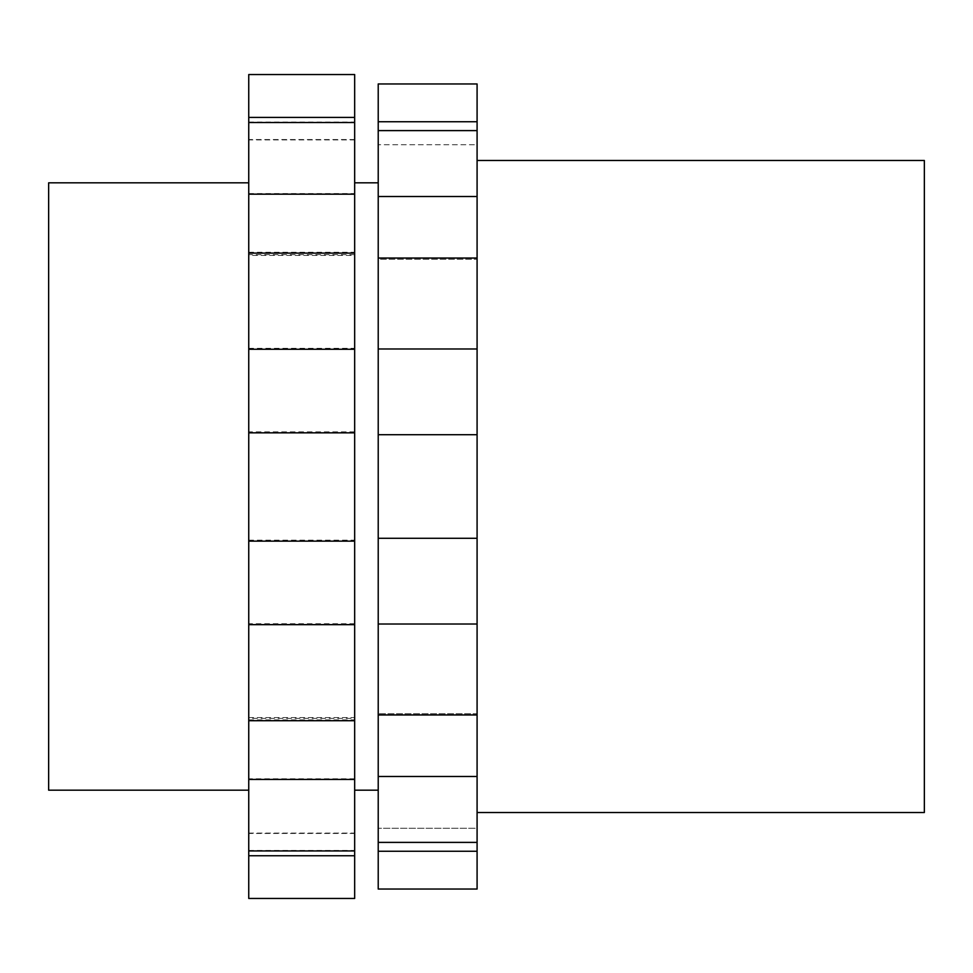 <?xml version="1.0" encoding="UTF-8"?>
<svg xmlns="http://www.w3.org/2000/svg" width="973" height="973" viewBox="0 0 973 973"><rect width="100%" height="100%" fill="white"/><g stroke="black" fill="none" stroke-linecap="round" stroke-linejoin="round"><path stroke-width="0.73" stroke-dasharray="4.87 3.65" d="M48.65 790.173L48.65 182.827M248.747 255.413L248.747 253.102L248.747 255.413L354.671 255.413L354.671 253.102L354.671 255.413M248.747 139.905L248.747 122.513L248.747 139.905L354.671 139.905L354.671 122.513L354.671 139.905M248.747 898.456L248.747 74.544M248.747 833.46L248.747 850.949L248.747 833.46L354.671 833.46L354.671 850.949L354.671 833.46M248.747 718.354L248.747 720.713L248.747 718.354L354.671 718.354L354.671 720.713L354.671 718.354M248.747 486.5L248.747 182.827L248.747 486.5M354.671 74.544L354.671 898.456M354.671 486.5L354.671 182.827L354.671 486.5M248.747 117.259L354.671 117.259M248.747 193.566L354.671 193.566M354.671 139.54L248.747 139.54M248.747 348.346L354.671 348.346M354.671 254.646L248.747 254.646M248.747 540.161L354.671 540.161M354.671 431.866L248.747 431.866M248.747 717.587L354.671 717.587M354.671 623.742L248.747 623.742M248.747 833.095L354.671 833.095M354.671 778.826L248.747 778.826M354.671 855.595L248.747 855.595M378.217 486.5L378.217 182.827L378.217 486.5M378.217 258.04L477.086 258.04L477.086 348.979L378.217 348.979L378.217 258.04L378.217 259.28L477.086 259.28L378.217 259.28L378.217 196.51L477.086 196.51L477.086 130.601L477.086 144.722L477.086 130.601L477.086 144.722L378.217 144.722L477.086 144.722L477.086 83.958M378.217 83.958L378.217 196.51M378.217 121.747L477.086 121.747M378.217 434.712L477.086 434.712L477.086 538.288L378.217 538.288L378.217 348.979M477.086 776.49L378.217 776.49L378.217 624.021L477.086 624.021L477.086 714.96L477.086 713.72L477.086 714.96L477.086 713.72L378.217 713.72L477.086 713.72L477.086 842.399L477.086 828.278L477.086 842.399L477.086 828.278L378.217 828.278L477.086 828.278L477.086 889.042M378.217 776.49L378.217 842.399L378.217 828.278L378.217 842.399L477.086 842.399M477.086 851.253L378.217 851.253L378.217 889.042M378.217 851.253L378.217 842.399M477.086 624.021L477.086 538.288M378.217 624.021L378.217 538.288M477.086 434.712L477.086 348.979M477.086 258.04L477.086 196.51M477.086 486.5L477.086 160.472L477.086 486.5M924.35 812.528L924.35 160.472M248.747 122.051L354.671 122.051M248.747 252.287L354.671 252.287M248.747 719.898L354.671 719.898M248.747 850.487L354.671 850.487M378.217 130.601L477.086 130.601M378.217 714.96L477.086 714.96"/><path stroke-width="1.46" d="M248.747 182.827L48.65 182.827L48.65 790.173L248.747 790.173M248.747 541.134L248.747 898.456L354.671 898.456L354.671 74.544L248.747 74.544L248.747 541.134L354.671 541.134M354.671 349.258L248.747 349.258M354.671 194.174L248.747 194.174M354.671 117.405L248.747 117.405M248.747 855.741L354.671 855.741M248.747 779.434L354.671 779.434M248.747 624.654L354.671 624.654M248.747 432.839L354.671 432.839M477.086 196.51L378.217 196.51L378.217 348.979L477.086 348.979L477.086 83.958L378.217 83.958L378.217 130.601L477.086 130.601M378.217 196.51L378.217 130.601M477.086 121.747L378.217 121.747M477.086 889.042L477.086 851.253L378.217 851.253L378.217 889.042L477.086 889.042M378.217 842.399L477.086 842.399L477.086 776.49L378.217 776.49L378.217 851.253M378.217 714.96L477.086 714.96L477.086 624.021L378.217 624.021L378.217 776.49M378.217 624.021L378.217 538.288L477.086 538.288L477.086 624.021M477.086 714.96L477.086 776.49M477.086 842.399L477.086 851.253M378.217 348.979L378.217 434.712L477.086 434.712L477.086 348.979M477.086 538.288L477.086 434.712M378.217 538.288L378.217 434.712M477.086 160.472L924.35 160.472L924.35 812.528L477.086 812.528M248.747 253.102L354.671 253.102M248.747 122.513L354.671 122.513M248.747 850.949L354.671 850.949M248.747 720.713L354.671 720.713M354.671 790.173L378.217 790.173M354.671 182.827L378.217 182.827M378.217 258.04L477.086 258.04"/></g></svg>
